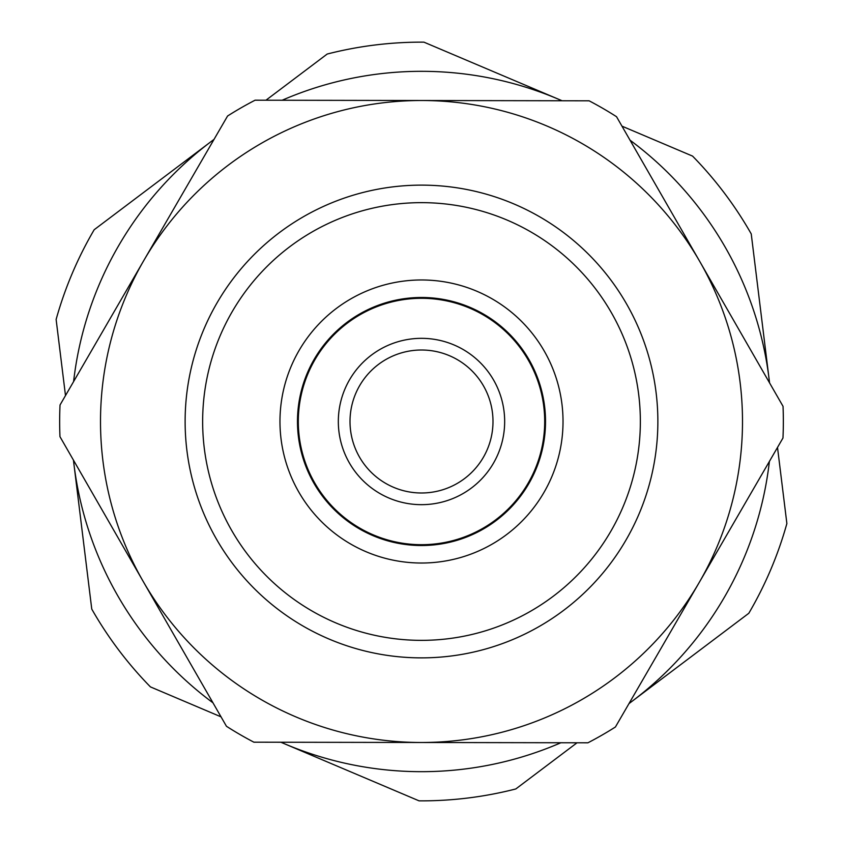 <?xml version="1.0" encoding="UTF-8"?>
<svg xmlns="http://www.w3.org/2000/svg" width="843" height="843" viewBox="0 0 843 843"><rect width="100%" height="100%" fill="white"/><g stroke="black" fill="none" stroke-linecap="round" stroke-linejoin="round"><path stroke-width="1.26" d="M389.023 498.065A83.162 83.162 0 0 0 504.04 411.342A83.162 83.162 0 0 0 371.436 355.093A83.162 83.162 0 0 0 389.023 498.065M560.858 742.757A350.172 350.172 0 0 1 284.755 743.874L419.076 800.85A379.361 379.361 0 0 0 515.811 788.953L577.044 742.778M628.962 703.631L748.816 613.272A379.361 379.361 0 0 0 786.877 523.545L777.509 447.443M769.564 382.901L751.239 233.922A379.361 379.361 0 0 0 692.567 156.103L621.965 126.155M562.102 100.76L423.924 42.15A379.361 379.361 0 0 0 327.189 54.047L265.956 100.222M214.038 139.369L94.184 229.728A379.361 379.361 0 0 0 56.123 319.455L65.491 395.557M73.436 460.099L91.761 609.078A379.361 379.361 0 0 0 150.433 686.897L221.035 716.845M769.396 461.437A350.172 350.172 0 0 1 628.994 703.578M280.898 742.24L284.755 743.874A350.172 350.172 0 0 1 280.961 742.24M212.963 702.809A350.172 350.172 0 0 1 73.942 464.261A350.172 350.172 0 0 1 73.467 460.152M73.604 381.563A350.172 350.172 0 0 1 214.006 139.422M282.142 100.243A350.172 350.172 0 0 1 562.039 100.76M630.037 140.191A350.172 350.172 0 0 1 769.058 378.739A350.172 350.172 0 0 1 769.533 382.848M392.058 541.975A124.016 124.016 0 0 1 331.889 335.767A124.016 124.016 0 0 1 540.553 386.758A124.016 124.016 0 0 1 392.058 541.975M387.896 558.983A141.529 141.529 0 0 0 557.36 381.858A141.529 141.529 0 0 0 319.234 323.659A141.529 141.529 0 0 0 387.896 558.983M369.54 634.105A218.864 218.864 0 0 1 263.364 270.203A218.864 218.864 0 0 1 631.597 360.193A218.864 218.864 0 0 1 369.54 634.105M365.377 651.112A236.367 236.367 0 0 0 648.404 355.293A236.367 236.367 0 0 0 250.708 258.095A236.367 236.367 0 0 0 365.377 651.112M143.215 581.48L226.461 726.287A361.847 361.847 0 0 0 253.88 742.188L420.91 742.493A320.993 320.993 0 0 0 699.195 582.513L782.968 438.012A361.847 361.847 0 0 0 783.031 406.315L616.539 116.713A361.847 361.847 0 0 0 589.12 100.812L255.071 100.201A361.847 361.847 0 0 0 227.589 115.997L60.032 404.988A361.847 361.847 0 0 0 59.969 436.685L143.215 581.48A320.993 320.993 0 0 0 420.91 742.493L587.929 742.799A361.847 361.847 0 0 0 615.411 727.003L699.195 582.513A320.993 320.993 0 0 0 422.09 100.507A320.993 320.993 0 0 0 143.215 581.48M393.586 487.317A71.497 71.497 0 0 1 378.454 364.418A71.497 71.497 0 0 1 492.46 412.764A71.497 71.497 0 0 1 393.586 487.317M373.396 534.915A123.194 123.194 0 0 1 347.337 323.132A123.194 123.194 0 0 1 543.777 406.452A123.194 123.194 0 0 1 373.396 534.915M356.062 526.854L336.536 511.838M320.003 492.765L307.916 471.3M298.148 434.366L298.043 409.73M302.974 384.977L312.532 362.269M335.725 331.921L355.124 316.736M377.717 305.461L401.51 299.096M439.709 298.822L463.597 304.839M486.348 315.788L505.969 330.688M529.594 360.699L539.478 383.27M544.778 407.949L545.021 432.585M535.79 469.646L524.019 491.29M507.771 510.605L488.455 525.895M455.483 540.774L433.776 544.915M411.005 545.073L389.245 541.259"/></g></svg>

